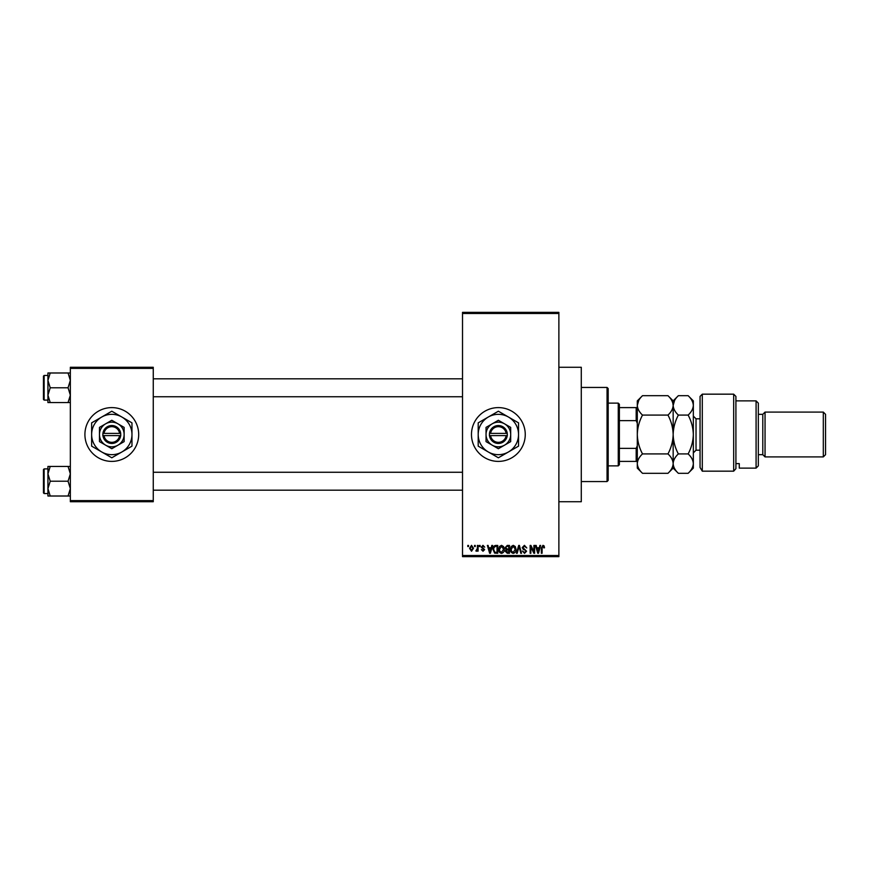 <?xml version="1.0" encoding="UTF-8"?>
<svg xmlns="http://www.w3.org/2000/svg" width="869" height="869" viewBox="0 0 869 869"><rect width="100%" height="100%" fill="white"/><g stroke="black" fill="none" stroke-linecap="round" stroke-linejoin="round"><path stroke-width="1.3" d="M498.371 407.604A26.896 26.896 0 0 0 471.476 434.5A26.896 26.896 0 0 0 498.371 461.396A26.896 26.896 0 0 0 525.256 434.5A26.896 26.896 0 0 0 498.371 407.604M558.876 367.272L581.285 367.272L581.285 501.728L558.876 501.728M111.797 407.604A26.896 26.896 0 0 0 84.912 434.5A26.896 26.896 0 0 0 111.797 461.396A26.896 26.896 0 0 0 138.692 434.5A26.896 26.896 0 0 0 111.797 407.604M474.528 546.547L474.528 545.428L475.245 545.428L475.245 546.547L474.528 546.547M477.385 548.382L477.385 545.428L478.102 545.428L478.102 551.131L477.385 551.131L477.385 550.218L476.538 551.239L475.854 550.924L477.385 548.382M479.416 546.547L479.416 545.428L480.133 545.428L480.133 546.547L479.416 546.547M481.252 547.166L482.979 545.33L484.717 547.155L482.925 546.145L481.969 547.025L484.62 549.61L483.012 551.239L481.361 549.61L482.979 550.425L483.903 549.719L481.252 547.166M491.202 547.774L491.811 545.428L492.56 545.428L490.388 553.271L489.638 553.271L487.368 545.428L488.117 545.428L488.726 547.774L491.202 547.774M501.522 545.33L503.575 546.558L504.281 549.251C504.433 551.467 503.509 552.847 501.522 553.368C499.566 552.858 498.654 551.522 498.773 549.338L499.479 546.525L501.522 545.33M513.242 545.33L515.284 546.558L515.99 549.251C516.143 551.467 515.23 552.847 513.231 553.368C511.287 552.858 510.364 551.522 510.494 549.338L511.2 546.525L513.242 545.33M542.973 545.33L544.092 545.884L544.515 547.774L543.798 547.872L542.94 546.243L542.169 546.84L542.071 553.271L541.354 553.271L541.354 547.948L542.973 545.33M462.514 555.508L558.876 555.508L558.876 556.638L462.514 556.638L462.514 312.362L558.876 312.362L558.876 313.492L462.514 313.492M558.876 555.508L558.876 313.492M539.28 547.774L539.888 545.428L540.637 545.428L538.476 553.271L537.726 553.271L535.445 545.428L536.195 545.428L536.814 547.774L539.28 547.774M533.914 551.706L533.914 545.428L534.631 545.428L534.631 553.271L533.87 553.271L530.861 546.981L530.861 553.271L530.144 553.271L530.144 545.428L530.916 545.428L533.914 551.706M522.204 547.6L524.431 545.33L526.788 547.97L524.365 546.243L522.921 547.589L526.581 551.228L524.55 553.368L522.41 551.033L524.528 552.456L525.875 551.196L525.647 550.403L523.29 549.469L522.204 547.6M516.468 553.271L518.706 545.428L519.401 545.428L521.519 553.271L520.781 553.271L519.097 546.34L517.207 553.271L516.468 553.271M505.095 547.731L507.257 545.428L509.473 545.428L509.473 553.271L507.257 553.271L505.291 551.304L506.062 549.653L505.095 547.731M492.973 549.393C492.777 547.166 493.679 545.841 495.667 545.428L497.752 545.428L497.752 553.271L494.635 553.129L492.973 549.393M469.542 548.339L471.53 545.33L473.518 548.285L471.53 551.239L469.542 548.339M467.804 546.547L467.804 545.428L468.521 545.428L468.521 546.547L467.804 546.547M70.346 367.272L153.259 367.272L153.259 368.391L70.346 368.391L70.346 367.272M153.259 500.609L153.259 501.728L70.346 501.728L70.346 500.609L153.259 500.609L153.259 368.391M70.346 500.609L70.346 368.391M538.367 550.968L539.041 548.687L537.053 548.687L538.041 552.456L538.367 550.968M513.231 552.456L515.274 549.23L513.242 546.243L511.2 549.371L511.504 551.142L513.231 552.456M508.756 552.358L508.756 550.012L506.67 550.088L506.008 551.174L508.756 552.358M508.756 549.099L508.756 546.34L506.508 546.449L505.801 547.72L507.355 549.099L508.756 549.099M501.511 552.456L503.564 549.23L501.532 546.243L499.49 549.371L499.794 551.142L501.511 552.456M497.046 552.358L497.046 546.34L495.764 546.34L493.972 547.492L493.679 549.404L494.765 552.195L497.046 552.358M490.29 550.968L490.952 548.687L488.975 548.687L489.964 552.456L490.29 550.968M471.541 550.425L472.801 548.285L471.509 546.145L470.248 548.285L471.541 550.425M607.051 481.556L607.051 387.444L608.181 388.562L608.181 480.438L607.051 481.556L581.285 481.556M607.051 387.444L581.285 387.444M47.936 473.833L47.936 488.617L50.217 481.22L47.936 473.833L50.217 466.436L47.936 466.436L47.936 473.833M44.123 493.549L43.45 492.875L43.45 469.575L44.123 468.902L44.123 493.549L47.936 493.549M70.346 466.436L68.054 466.436L70.346 473.833L68.054 481.22L50.217 481.22M68.054 466.436L50.217 466.436M68.054 481.22L70.346 488.617L68.054 496.014L50.217 496.014L47.936 488.617L47.936 496.014L50.217 496.014M68.054 496.014L70.346 496.014M618.261 403.129L619.38 404.248L619.38 464.752L618.261 465.871L618.261 403.129L608.181 403.129M619.38 407.604L637.303 407.604M619.38 448.361L636.184 448.361L637.303 445.71M637.303 423.29L636.184 420.639L636.184 407.604M619.38 420.639L636.184 420.639M637.303 461.396L636.184 461.396L636.184 448.361M619.38 461.396L636.184 461.396M70.346 372.986L68.054 372.986L70.346 380.383L68.054 387.78L70.346 395.167L68.054 402.564L50.217 402.564L47.936 395.167L50.217 387.78L47.936 380.383L50.217 372.986L47.936 372.986L47.936 402.564L50.217 402.564M43.45 399.425L43.45 376.125L44.123 375.451L44.123 400.098L43.45 399.425M68.054 372.986L50.217 372.986M68.054 387.78L50.217 387.78M68.054 402.564L70.346 402.564M44.123 468.902L47.936 468.902L47.936 466.436M700.056 396.405L702.293 394.168L702.293 471.172L700.056 467.489L700.056 396.405M756.084 400.881L758.322 403.129L758.322 465.871L756.084 468.119L756.084 400.881L735.913 400.881M762.797 414.328L762.797 454.672L765.046 456.909L765.046 412.091L762.797 414.328L758.322 414.328M823.312 412.091L825.55 414.328L825.55 454.672L823.312 456.909L823.312 412.091L765.046 412.091M823.312 456.909L765.046 456.909M762.797 454.672L758.322 454.672M735.913 463.611L739.269 463.611L739.269 468.119L739.269 463.611M756.084 468.119L739.269 468.119M735.913 468.684L733.675 471.172L733.675 394.168L735.913 396.405L735.913 468.684L733.675 471.172L702.293 471.172L700.056 467.489M642.506 415.089C639.258 412.069 637.52 408.832 637.303 405.388C637.509 401.978 639.236 398.741 642.506 395.688L667.968 395.688C671.216 398.708 672.943 401.945 673.16 405.388C672.964 408.799 671.226 412.036 667.968 415.089L642.506 415.089C639.236 421.215 637.509 427.678 637.303 434.5C637.52 441.398 639.258 447.861 642.506 453.911L667.968 453.911C671.226 456.953 672.954 460.19 673.16 463.611C672.954 467.044 671.226 470.27 667.968 473.312L642.506 473.312C639.247 470.27 637.509 467.033 637.303 463.611C637.52 460.179 639.247 456.953 642.506 453.911M667.968 415.089C671.216 421.139 672.943 427.602 673.16 434.5C672.964 441.322 671.226 447.785 667.968 453.911M638.748 400.413L637.303 405.388L637.303 468.119L642.506 473.312M667.968 395.688L673.16 400.881L673.16 405.388L672.736 402.705M674.605 400.413L673.16 405.388L673.16 468.119L667.968 473.312M642.506 395.688L637.303 400.881L637.303 405.388M673.16 405.388C673.366 401.978 675.094 398.741 678.363 395.688L688.129 395.688C691.387 398.708 693.114 401.945 693.332 405.388L693.332 468.119L688.129 473.312L678.363 473.312C675.104 470.27 673.366 467.033 673.16 463.611C673.377 460.179 675.104 456.942 678.363 453.911C675.115 447.861 673.377 441.398 673.16 434.5C673.366 427.678 675.094 421.215 678.363 415.089C675.115 412.069 673.377 408.832 673.16 405.388M688.129 395.688L693.332 400.881L693.332 405.388C693.136 408.799 691.398 412.036 688.129 415.089C691.387 421.139 693.114 427.602 693.332 434.5C693.136 441.322 691.398 447.785 688.129 453.911C691.398 456.953 693.125 460.19 693.332 463.611C693.125 467.044 691.387 470.281 688.129 473.312M688.129 453.911L678.363 453.911M688.129 415.089L678.363 415.089M490.605 435.619L507.333 435.619L507.257 433.381A8.962 8.962 0 0 0 489.475 433.381L489.399 435.619L490.605 435.619A7.843 7.843 0 0 0 506.127 435.619M489.475 435.619A8.962 8.962 0 0 0 507.257 435.619M510.69 427.385L498.371 420.27L492.202 423.822L486.043 427.385L486.043 441.615L498.371 448.73L510.69 441.615L510.69 427.385L504.531 423.822A12.329 12.329 0 0 0 486.043 434.5L486.043 441.615M486.043 427.385L486.043 434.5A12.329 12.329 0 0 0 504.531 445.178A12.329 12.329 0 0 0 504.531 423.822M508.452 451.967A20.172 20.172 0 0 0 508.452 417.033A20.172 20.172 0 0 0 478.2 434.5A20.172 20.172 0 0 0 508.452 451.967L518.532 446.145L518.532 422.855L498.371 411.211L478.2 422.855L478.2 446.145L498.371 457.789L508.452 451.967M507.257 433.381L489.475 433.381M506.127 433.381A7.843 7.843 0 0 0 490.605 433.381M104.041 435.619L120.758 435.619L120.693 433.381A8.962 8.962 0 0 0 102.911 433.381L102.835 435.619L104.041 435.619A7.843 7.843 0 0 0 119.564 435.619M102.911 435.619A8.962 8.962 0 0 0 120.693 435.619M124.126 427.385L111.797 420.27L105.638 423.822L99.479 427.385L99.479 441.615L111.797 448.73L124.126 441.615L124.126 427.385L117.967 423.822A12.329 12.329 0 0 0 99.479 434.5L99.479 441.615M99.479 427.385L99.479 434.5A12.329 12.329 0 0 0 117.967 445.178A12.329 12.329 0 0 0 117.967 423.822M121.888 451.967A20.172 20.172 0 0 0 121.888 417.033A20.172 20.172 0 0 0 91.636 434.5A20.172 20.172 0 0 0 121.888 451.967L131.969 446.145L131.969 422.855L111.797 411.211L91.636 422.855L91.636 446.145L111.797 457.789L121.888 451.967M120.693 433.381L102.911 433.381M119.564 433.381A7.843 7.843 0 0 0 104.041 433.381M700.056 418.815L696.026 418.815L696.026 450.185L693.332 452.879M462.514 490.192L153.259 490.192M462.514 472.258L153.259 472.258M153.259 378.808L462.514 378.808M153.259 396.742L462.514 396.742M618.261 465.871L608.181 465.871M44.123 400.098L47.936 400.098M44.123 375.451L47.936 375.451M733.675 394.168L702.293 394.168M673.16 400.881L678.363 395.688M673.16 468.119L678.363 473.312M700.056 450.185L696.026 450.185M696.026 418.815L693.332 416.121"/></g></svg>
